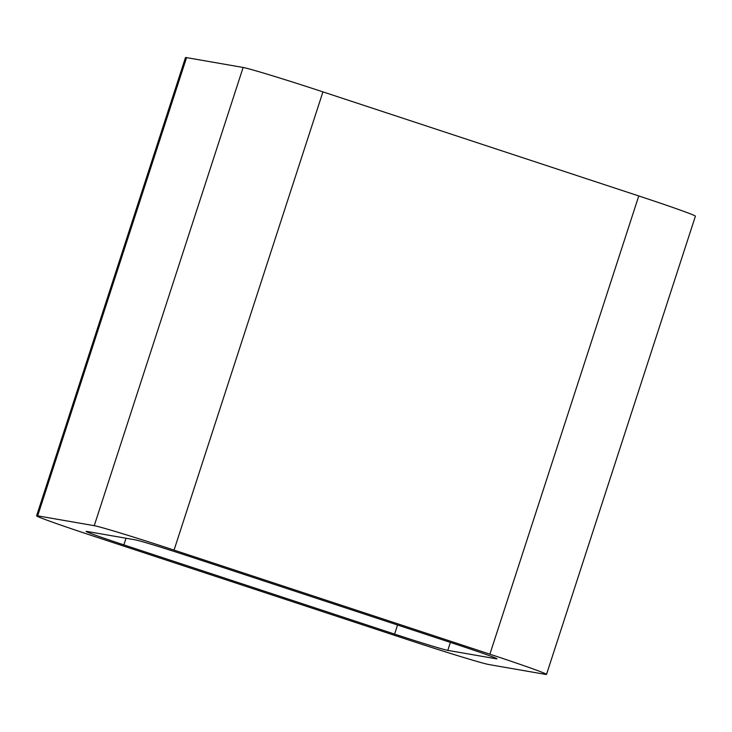 <?xml version="1.0" encoding="UTF-8"?>
<svg xmlns="http://www.w3.org/2000/svg" width="732" height="732" viewBox="0 0 732 732"><rect width="100%" height="100%" fill="white"/><g stroke="black" fill="none" stroke-linecap="round" stroke-linejoin="round"><path stroke-width="1.1" d="M174.051 550.098A72.294 1.766 18 0 0 94.245 525.686L243.134 67.463L186.559 57.627A72.294 1.766 18 0 0 185.489 57.59L36.6 515.813A72.294 1.766 18 0 0 93.229 536.044L409.069 640.125A72.294 1.766 18 0 0 488.866 664.537L545.441 674.373A72.294 1.766 18 0 0 546.511 674.41A72.294 1.766 18 0 0 489.882 654.179L174.051 550.098L322.931 91.875L638.771 195.956A72.294 1.766 18 0 1 695.4 216.187L546.511 674.41M243.134 67.463A72.294 1.766 18 0 1 322.931 91.875M94.245 525.686L37.671 515.85L186.559 57.627M36.6 515.813A72.294 1.766 18 0 1 37.671 515.85M394.585 634.095A48.193 1.18 18 0 0 447.792 650.373L496.278 658.8A48.193 1.18 18 0 0 496.991 658.827A48.193 1.18 18 0 0 459.238 645.34L188.527 556.128A48.193 1.18 18 0 0 135.329 539.85L86.834 531.423A48.193 1.18 18 0 0 86.12 531.395A48.193 1.18 18 0 0 123.873 544.883L394.585 634.095L397.54 625.009M489.882 654.179L638.771 195.956M123.873 544.883L126.032 538.24M447.792 650.373L450.372 642.422"/></g></svg>
